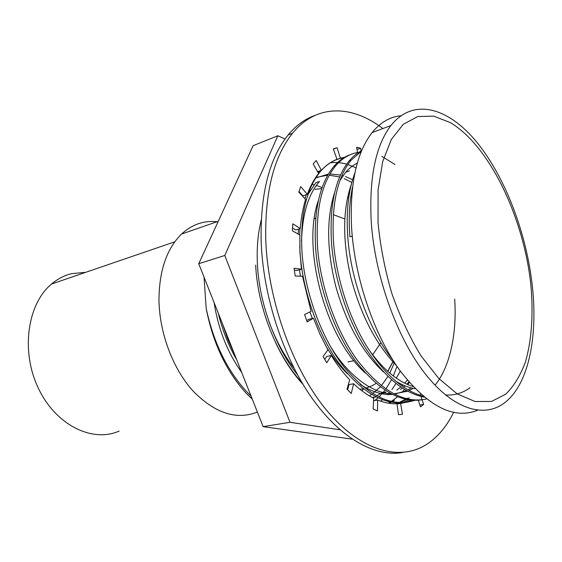 <?xml version="1.0" encoding="UTF-8"?>
<svg xmlns="http://www.w3.org/2000/svg" width="562" height="562" viewBox="0 0 562 562"><rect width="100%" height="100%" fill="white"/><g stroke="black" fill="none" stroke-linecap="round" stroke-linejoin="round"><path stroke-width="0.84" d="M393.358 360.86L387.668 371.285M257.368 412.058C236.405 420.334 214.944 413.295 192.977 390.955C172.808 368.707 159.299 332.718 158.969 299.525C159.264 270.406 166.781 248.594 181.54 234.066C192.014 224.449 203.844 220.339 217.037 221.737M352.241 236.138L349.901 236.841C348.468 218.393 349.367 201.709 352.599 186.774M392.754 359.905C369.473 330.716 350.814 280.192 347.829 237.459C345.96 211.979 348.307 190.504 354.861 173.04M422.926 396.105C402.287 390.407 382.919 372.754 364.808 343.157C348.04 314.769 335.858 275.282 333.498 241.751C331.425 204.61 337.256 177.473 350.997 160.339L361.443 151.213M424.155 397.137C403.256 392.993 383.27 375.957 364.19 346.03C346.74 317.516 333.87 276.834 331.482 242.355C329.43 205.263 335.289 178.161 349.058 161.034C352.81 156.531 357.003 153.103 361.64 150.749M426.425 398.957C404.464 403.818 381.584 391.096 357.762 360.797C336.483 332.079 320.087 285.925 317.516 246.535C315.64 209.816 321.682 182.917 335.647 165.853C342.56 157.774 350.646 153.215 359.898 152.183M381.767 156.327L394.981 164.518M422.455 399.715C400.551 403.361 377.973 390.056 354.727 359.792C333.961 331.166 318.043 285.784 315.549 247.125C313.694 210.455 319.764 183.591 333.751 166.535C338.809 160.591 344.576 156.538 351.067 154.36M414.524 400.383C392.262 407.64 368.679 396.379 343.782 366.621C321.513 338.275 304.4 291.439 301.935 251.2C300.248 214.888 306.487 188.235 320.656 171.234C327.597 163.268 335.69 158.709 344.92 157.55M406.797 402.259C384.696 405.912 362.026 392.824 338.802 362.989C318.064 334.769 302.314 289.992 300.017 251.776L299.729 246.03M299.658 234.853L299.925 228.622M304.962 198.723L306.262 194.698M318.162 172.667L319.757 170.834M334.615 160.339L336.308 159.727M330.161 162.818C335.584 162.116 341.078 162.573 346.649 164.167M347.864 164.533L356.041 167.862M297.565 374.868C275.647 347.976 259.117 302.883 257.452 264.519C256.616 248.348 257.881 233.476 261.253 219.904M309.458 190.469L309.999 190.799M470.001 387.731C462.688 393.091 454.532 395.522 445.54 395.023M454.672 299.117C457.082 333.02 450.064 366.529 435.367 384.773M409.255 397.784L407.457 398.95M406.53 399.512L399.989 402.61M399.048 402.947L396.372 403.762M347.709 389.705L347 389.136M407.38 398.093L406.452 398.711M405.525 399.294L399.013 402.568M398.072 402.926L395.536 403.769M397.467 396.786L392.599 400.537L394.426 400.235L392.164 401.668M391.25 402.195L389.164 403.291M409.298 382.476L407.907 384.675M404.464 389.417L401.76 392.585M392.599 400.537L391.18 401.451M390.274 401.999L388.223 403.137M395.95 383.495L391.876 389.642M389.333 392.859L387.548 394.868M382.434 399.73L380.636 401.156M301.843 382.406C276.792 355.858 257.522 307.133 255.668 265.053M234.509 354.222L227.708 339.026L222.145 322.925M371.215 221.344C369.065 177.62 375.627 145.691 390.892 125.551C413.597 96.973 448.905 107.771 477.222 142.713C505.659 177.971 526.671 233.862 532.397 286.634C537.932 337.376 528.435 384.485 504.788 402.638C484.332 418.535 453.337 409.719 425.027 373.575C396.786 337.502 374.735 275.949 371.215 221.344M477.574 410.239C453.843 419.807 427.949 406.572 399.891 370.541C373.92 334.58 354.58 277.881 351.566 227.371C349.683 184.238 356.533 152.639 372.114 132.59C380.425 122.411 390 116.812 400.839 115.793M378.043 222.77L378.078 189.914L382.687 161.61L391.356 139.411L403.347 124.258L417.77 116.538L433.716 116.144L450.31 122.579C489.755 145.972 523.777 217.866 530.872 284.927C533.471 313.491 531.722 340.108 525.456 361.907C520.468 375.437 513.879 386.213 505.674 394.243L491.476 401.458L475.059 401.507L457.166 393.878L438.76 378.472L420.966 355.788C409.754 337.397 400.067 316.687 391.911 293.673C384.949 269.957 380.326 246.325 378.043 222.77M252.261 399.132L246.297 393.379C226.261 371.299 212.886 342.968 206.177 308.39L204.034 277.115M211.024 237.045L217.445 223.107M241.695 372.395C227.47 352.522 218.281 329.269 214.122 302.644M251.102 396.196C229.106 374.496 214.136 345.223 206.177 308.39M347.583 197.269L348.679 198.007M412.958 386.544C397.376 381.584 382.399 368.883 368.012 348.433M413.232 388.356L409.094 390.548M407.583 391.194L393.836 393.871M391.004 393.779C371.215 393.077 346.023 373.688 328.84 343.621M301.534 241.182C302.377 214.073 308.362 194.164 319.497 181.449L315.844 182.727L308.032 194.375M408.876 381.991L406.804 384.19M405.033 385.869L403.537 387.155M402.364 388.096L400.502 389.459M315.718 177.95L328.377 174.101M329.943 173.988L340.481 175.028M341.97 175.407L342.996 175.709M345.412 176.51L352.578 179.735M376.568 395.859L382.237 392.62L385.848 391.995L382.757 393.913M375.542 397.081L372.922 397.833M394.433 362.539L389.775 373.126M387.921 376.456L381.296 385.729M380.291 386.867L372.704 393.639M371.531 394.461L369.789 395.571M293.989 368.089C283.95 355.205 275.626 339.771 269.015 321.787M312.121 184.413L314.081 184.835M316.329 185.439L322.103 187.546M396.372 365.483C375.873 344.176 360.706 314.853 350.857 277.509C342.483 240.726 342.609 209.759 351.243 184.61M414.995 388.679C408.7 387.682 402.125 385.082 395.269 380.881M383.6 372.044C362.469 352.36 346.578 324 335.935 286.964C326.705 250.125 326.276 218.639 334.643 192.499M339.919 180.599L345.686 172.246L347.976 169.759L352.065 166.197L357.362 162.938M365.363 373.035C325.377 338.008 301.316 247.47 318.422 200.374M411.194 387.885L407.921 389.887M406.523 390.611L394.538 394.229M392.276 394.44C382.209 395.142 371.538 391.784 360.249 384.359M347.471 373.856C339.223 365.757 331.784 356.048 325.138 344.745M312.339 318.457L309.88 311.959M300.459 276.181L299.469 269.739M298.12 234.01L298.555 229.057M407.317 380.144L404.71 383.186M402.968 384.991L401.886 386.024M400.762 387.035L396.807 390.098M316.048 177.423L327.737 175.196M329.255 175.211L339.638 176.96M341.12 177.437L341.696 177.634M344.162 178.583L351.798 182.46M400.334 371.159L396.252 378.121M373.667 397.081L372.374 397.545M295.703 375.191L291.481 370.21M236.672 359.694C228.481 345.574 222.334 330.013 218.225 313.02M397.004 366.41L393.323 375.985M391.496 379.772L385.834 389.059M384.991 390.197L379.498 396.442M377.966 397.868L374.735 400.523M302.911 384.197C292.373 372.978 283.227 359.02 275.485 342.314M363.403 388.925L362.371 390.513M352.262 439.168L263.135 426.642L198.737 263.711L253.125 145.684L277.874 135.751L285.032 139.018M340.024 429.775L290.006 422.301L224.779 255.485L277.874 135.751M263.135 426.642L290.006 422.301M198.737 263.711L224.779 255.485M345.679 157.072L340.403 158.161L337.038 147.722L333.308 148.923L336.982 159.32C331.313 161.533 326.108 165.179 321.373 170.258L316.202 160.563L314.551 162.383L313.182 164.013L318.619 173.468C314.13 179.13 310.357 186.085 307.309 194.34L300.705 186.584L298.808 192.099L305.602 199.412C302.904 208.158 301.12 217.859 300.248 228.516L292.83 223.809L292.388 230.849L299.855 234.965L299.911 251.741L301.464 269.17L294.074 268.271L295.198 276.012L302.497 276.244L311.074 311.39L304.583 314.502L307.168 321.956L313.427 318.197L320.143 334.594L327.913 349.824L323.073 356.54L326.761 362.757L331.271 355.514C337.031 364.836 343.178 372.936 349.719 379.814L346.986 389.185L351.278 393.442L353.638 383.741C360.263 390.028 366.937 394.847 373.667 398.212L373.168 409.003L377.531 410.934L377.664 400.032C384.345 402.757 390.773 403.987 396.955 403.741L398.514 414.693L402.462 414.285L400.601 403.418L404.942 402.561M382.898 128.55C352.1 104.982 316.659 103.549 292.528 133.257C273.722 156.714 264.807 192.345 265.777 240.15C268.018 301.864 293.413 371.131 327.618 411.461C361.914 451.876 400.544 461.479 427.085 444.092C437.91 436.899 446.727 426.354 453.548 412.466M314.748 115.512C304.906 118.968 296.026 125.474 288.102 135.02C269.233 158.449 260.248 193.981 261.154 241.618C263.128 295.921 282.911 356.603 311.51 397.467C340.214 438.318 374.966 457.271 402.575 452.508M337.038 147.722L333.364 149.099M419.842 404.97L423.643 404.366L422.027 399.793M418.332 400.263L420.453 406.86L423.643 404.366M361.106 151.41L360.656 148.22L356.631 147.251L357.537 152.52M420.179 394.58L420.692 394.152M422.013 399.772L421.156 397.341M405.483 402.413L411.391 400.221M336.757 159.552L336.02 159.706M307.309 194.34L302.82 195.885L299.019 191.438M300.248 228.516L295.696 229.963L292.535 227.968M301.464 269.17L296.855 270.484L294.326 270.182M306.669 320.586L308.777 319.321L313.427 318.197M324.752 359.434L326.599 356.498L331.271 355.514M347.667 389.887L348.967 384.598L353.638 383.741M397.847 403.867L401.907 402.863M402.722 402.603L408.897 399.919M360.656 148.22L357.025 149.541M400.601 403.418L396.997 404.008M377.664 400.032L373.554 400.72M321.373 170.258L317.558 171.628M340.403 158.161L336.034 159.749M315.753 217.852L314.327 218.773M85.677 272.331L71.536 273.652C64.293 275.443 57.633 278.907 51.556 284.021C27.419 303.944 20.59 351.025 38.258 388.033C55.687 425.195 92.386 442.997 119.165 431.082M366.319 388.04L372.353 385.63L376.034 383.439M387.773 371.377L393.435 360.987M348.7 197.866L347.611 197.136M321.724 188.614L315.057 189.366M347.309 388.082L348.061 388.272M359.884 389.234L363.214 388.778M372.655 354.854L380.945 342.539M344.78 218.941L333.463 214.698M218.281 221.302L181.54 234.066M350.997 160.339L349.058 161.034M335.647 165.853L333.751 166.535M320.663 171.234L318.816 171.895M390.892 125.551L372.114 132.59M345.686 172.246L349.515 170.904M292.528 133.257L288.102 135.02M51.556 284.021L174.789 241.808M347.885 361.928L353.969 360.699"/></g></svg>
